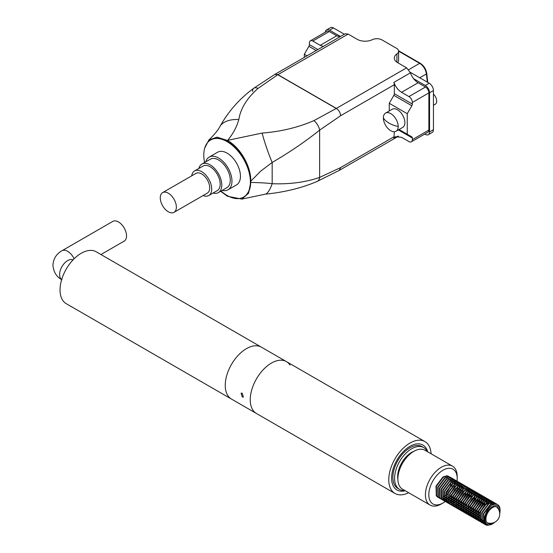 <?xml version="1.0" encoding="UTF-8"?>
<svg xmlns="http://www.w3.org/2000/svg" width="553" height="553" viewBox="0 0 553 553"><rect width="100%" height="100%" fill="white"/><g stroke="black" fill="none" stroke-linecap="round" stroke-linejoin="round"><path stroke-width="0.83" d="M499.712 513.716A10.604 6.124 120 0 0 500.064 510.889A10.604 6.124 120 0 0 496.269 505.553A10.604 6.124 120 0 0 486.046 514.705A10.604 6.124 120 0 0 488.859 524.887A10.604 6.124 120 0 0 492.564 523.878A10.604 6.124 120 0 0 494.838 522.156M492.564 523.878L488.617 524.997C479.202 524.949 487.442 503.133 495.917 504.246C498.108 504.398 499.449 505.767 499.94 508.352A11.8 6.816 -60 0 1 500.064 509.907L500.064 510.889M491.451 503.762L491.313 503.686A9.36 5.406 120 0 0 489.903 503.258A9.36 5.406 120 0 0 489.633 503.251M488.734 503.334A9.36 5.406 120 0 0 481.552 509.825A9.36 5.406 120 0 0 480.834 518.825M481.241 519.336A9.36 5.406 120 0 0 481.953 519.903L482.582 520.262M499.159 510.785A9.36 5.406 120 0 0 497.244 507.108A9.36 5.406 120 0 0 495.834 506.686A9.36 5.406 120 0 0 487.297 513.626A9.36 5.406 120 0 0 487.884 523.325A9.36 5.406 120 0 0 489.294 523.753A9.36 5.406 120 0 0 492.025 523.145M449.008 476.444L447.308 475.946L443.271 477.184L436.352 486.384L436.69 496.145L438.75 497.7M440.278 498.53L438.011 496.912L437.672 487.145L444.591 477.951L448.628 476.714L451.11 477.813M451.269 477.979L451.753 478.663M451.877 478.884L452.243 479.783M452.465 480.737L452.527 481.241M452.554 481.622L452.52 483.198M452.465 483.73L451.905 486.218M447.64 493.615L445.718 495.419M445.269 495.758L444.08 496.539M443.513 496.85L442.822 497.168M442.041 497.451L441.667 497.555M439.607 497.748L438.799 497.61M451.324 477.875L449.001 476.928L444.965 478.165L438.045 487.359L438.384 497.126L440.444 498.675M441.971 499.511L439.704 497.887L439.365 488.119L446.285 478.926L450.322 477.688L452.81 478.787M452.962 478.953L453.453 479.638M453.571 479.859L453.937 480.757M454.158 481.718L454.22 482.216M454.262 482.907L454.22 484.172M446.962 496.732L445.773 497.52M445.206 497.824L444.038 498.329M443.734 498.426L443.361 498.53M441.301 498.723L440.492 498.592M441.674 498.944L442.552 498.944M442.822 498.917L443.81 498.73M444.107 498.647L445.241 498.212M445.842 497.907L446.921 497.251M449.707 494.811L453.972 487.414M454.213 486.571L454.587 484.469M454.628 483.903L454.594 482.437M454.552 482.078L454.31 480.979M454.22 480.702L453.826 479.852M445.365 501.467L443.098 499.843L442.759 490.076L449.672 480.882L453.709 479.645L453.184 479.009M453.018 478.85L450.695 477.91L446.658 479.14L439.739 488.34L440.077 498.101L442.137 499.656M443.672 500.486L441.405 498.868L441.059 489.101L447.978 479.907L452.015 478.67L454.504 479.769M454.656 479.935L455.147 480.619M455.264 480.84L455.631 481.739M455.852 482.693L455.914 483.198M455.955 483.889L455.914 485.154M454.925 489.253L451.787 494.693M451.027 495.571L449.105 497.375M448.656 497.714L447.467 498.495M446.907 498.806L445.739 499.304M445.428 499.407L444.412 499.642M444.142 499.684L443.236 499.718M442.994 499.705L442.193 499.566M443.368 499.919L444.253 499.926M444.515 499.898L445.504 499.705M445.801 499.622L446.935 499.186M447.28 499.02L448.614 498.225M449.036 497.928L450.778 496.435M451.4 495.792L455.672 488.396M454.711 479.831L452.389 478.884L448.352 480.122L441.439 489.315L441.778 499.083L443.831 500.631M453.709 479.645L456.197 480.751M456.349 480.916L456.84 481.594M456.958 481.815L457.324 482.714M457.545 483.675L457.608 484.172M457.649 484.87L457.608 486.128M456.619 490.228L453.481 495.675M452.72 496.553L450.799 498.35M450.356 498.695L449.16 499.477M448.601 499.781L447.909 500.099M447.121 500.382L446.105 500.624M445.836 500.659L444.93 500.7M444.688 500.679L443.886 500.548M445.061 500.9L445.946 500.9M446.209 500.873L447.197 500.686M448.048 500.41L448.628 500.168M449.23 499.864L450.308 499.207M450.73 498.91L452.472 497.417M453.094 496.767L457.366 489.37M457.601 488.527L457.974 486.433M458.015 485.859L458.015 484.774M456.412 480.813L454.089 479.866L450.045 481.103L443.133 490.297L443.471 500.064L445.531 501.612M447.059 502.442L444.792 500.824L444.453 491.057L451.366 481.863L455.409 480.626L457.891 481.725M458.043 481.891L458.534 482.575M458.658 482.797L459.018 483.695M459.239 484.649L459.308 485.154M459.349 485.845L459.301 487.11M458.313 491.209L455.174 496.649M454.414 497.527L452.492 499.331M452.05 499.67L450.861 500.451M450.294 500.762L449.603 501.08M448.815 501.364L447.799 501.599M447.529 501.64L446.624 501.675M446.382 501.661L445.58 501.53M446.755 501.875L447.64 501.882M447.902 501.854L448.891 501.661M449.741 501.391L450.322 501.142M450.667 500.977L452.001 500.182M452.423 499.884L454.165 498.391M454.787 497.748L459.059 490.352M459.294 489.509L459.667 487.407M459.709 486.834L459.709 485.748M458.105 481.787L455.783 480.84L451.739 482.078L444.826 491.271L445.165 501.039L447.225 502.587M448.041 503.133L446.485 501.799L446.147 492.032L453.059 482.838L457.103 481.601L459.584 482.707M459.737 482.873L460.227 483.55M460.932 485.631L461.002 486.135M461.043 486.827L460.995 488.092M460.006 492.184L456.868 497.631M456.107 498.509L454.186 500.306M453.743 500.652L452.554 501.433M451.988 501.737L450.819 502.242M448.075 502.636L447.273 502.504M448.455 502.857L449.333 502.857M449.596 502.829L450.591 502.642M450.889 502.559L452.015 502.124M452.361 501.958L453.695 501.163M454.117 500.866L455.859 499.373M456.481 498.723L460.753 491.327M460.988 490.483L461.368 488.306M461.402 487.815L461.375 486.35M461.333 485.99L461.084 484.891M460.995 484.615L460.601 483.771M452.14 505.38L449.872 503.755L449.534 493.995L456.453 484.794L460.49 483.557L459.958 482.921M459.799 482.769L457.476 481.822L453.439 483.059L446.52 492.253L446.859 502.02L448.918 503.569M449.734 504.115L448.179 502.781L447.84 493.013L454.76 483.82L458.796 482.582L461.278 483.681M461.437 483.847L461.921 484.532M462.633 486.612L462.695 487.11M462.737 487.801L462.688 489.066M461.707 493.165L458.561 498.606M457.808 499.483L455.886 501.288M455.437 501.626L454.041 502.525M453.681 502.718L452.513 503.216M452.582 503.534L453.709 503.099M454.054 502.933L455.389 502.138M455.81 501.841L457.552 500.347M458.181 499.705L462.446 492.308M462.681 491.465L463.055 489.364M463.096 488.79L463.096 487.705M461.492 483.744L459.17 482.797L455.133 484.034L448.213 493.228L448.552 502.995L450.612 504.55M460.49 483.557L462.972 484.663M463.4 494.14L460.262 499.587M459.502 500.465L457.58 502.262M451.842 504.813L452.72 504.813M452.983 504.792L453.978 504.599M454.276 504.516L455.402 504.08M455.748 503.914L457.082 503.119M457.504 502.822L459.253 501.329M459.875 500.679L464.14 493.283M463.186 484.725L460.863 483.778L456.826 485.016L449.907 494.209L450.246 503.977L452.306 505.525M453.833 506.354L451.566 504.737L451.227 494.97L458.147 485.776L462.184 484.539L464.672 485.638M464.824 485.804L465.315 486.488M466.02 488.569L466.082 489.066M466.124 489.758L466.082 491.023M466.02 491.555L465.46 494.05M465.094 495.122L461.955 500.562M461.195 501.447L459.273 503.244M458.824 503.583L457.428 504.488M457.068 504.675L455.9 505.172M453.163 505.573L452.354 505.442M453.536 505.788L454.414 505.795M454.684 505.767L455.672 505.58M455.969 505.49L457.103 505.055M457.442 504.889L458.783 504.094M459.197 503.797L460.946 502.304M461.568 501.661L465.833 494.264M464.879 485.7L462.557 484.753L458.52 485.99L451.601 495.184L451.939 504.951L453.999 506.507M455.534 507.336L453.266 505.719L452.921 495.951L459.84 486.751L463.877 485.52L466.366 486.619M466.518 486.785L467.009 487.463M467.714 489.543L467.776 490.048M467.817 490.739L467.776 492.004M467.714 492.536L467.154 495.025M466.787 496.103L463.649 501.543M462.889 502.421L460.967 504.218M460.518 504.564L459.121 505.463M458.769 505.656L457.601 506.154M454.856 506.555L454.054 506.417M455.23 506.769L456.114 506.769M456.377 506.748L457.366 506.555M457.663 506.472L458.796 506.036M459.142 505.871L460.476 505.076M460.898 504.778L462.64 503.285M463.262 502.636L467.534 495.239M467.769 494.396L468.142 492.301M468.184 491.728L468.184 490.642M468.108 489.903L467.866 488.804M467.776 488.527L467.382 487.684M467.25 487.47L466.739 486.834M466.573 486.681L464.25 485.734L460.214 486.972L453.301 496.165L453.64 505.933L455.693 507.481M457.227 508.318L454.96 506.693L454.621 496.926L461.534 487.732L465.571 486.495L468.059 487.594M468.211 487.76L468.702 488.444M468.82 488.665L469.186 489.564M469.269 489.854L469.469 491.023M469.511 491.714L469.469 492.979M469.407 493.511L468.854 496.006M468.481 497.078L465.343 502.518M464.582 503.403L462.661 505.2M462.218 505.539L460.815 506.444M460.462 506.631L459.771 506.949M456.55 507.53L455.748 507.398M456.923 507.744L457.808 507.751M458.071 507.723L459.059 507.536M459.356 507.447L460.49 507.011M460.836 506.845L462.17 506.057M462.591 505.753L464.333 504.26M464.955 503.617L469.227 496.221M469.462 495.377L469.836 493.276M469.877 492.709L469.877 491.617M468.273 487.656L465.951 486.709L461.907 487.946L454.995 497.14L455.333 506.907L457.393 508.463M458.921 509.292L456.654 507.675L456.315 497.907L463.227 488.714L467.271 487.476L469.753 488.575M469.905 488.741L470.396 489.426M470.52 489.647L470.88 490.546M471.101 491.499L471.17 492.004M471.211 492.695L471.163 493.96M471.101 494.493L470.548 496.981M466.276 504.377L464.354 506.175M463.912 506.52L462.515 507.419M462.156 507.613L461.465 507.93M460.677 508.214L460.303 508.318M458.243 508.511L457.442 508.373M458.617 508.725L459.502 508.725M459.764 508.705L460.753 508.511M461.057 508.428L462.184 507.993M462.529 507.827L463.863 507.032M464.285 506.735L466.027 505.242M471.156 496.359L471.529 494.258M471.571 493.684L471.571 492.599M469.967 488.638L467.644 487.691L463.601 488.928L456.688 498.122L457.027 507.889L459.087 509.437M460.614 510.274L458.347 508.649L458.008 498.882L464.921 489.688L468.965 488.451L471.446 489.55M471.598 489.716L472.089 490.4M472.214 490.622L472.573 491.52M472.794 492.481L472.863 492.979M472.905 493.67L472.856 494.935M471.868 499.034L468.73 504.474M465.605 507.495L464.416 508.283M463.849 508.587L463.158 508.905M462.377 509.189L461.354 509.431M461.084 509.465L460.179 509.5M459.937 509.486L459.135 509.354M460.317 509.7L461.195 509.707M461.458 509.679L462.453 509.493M462.75 509.403L463.877 508.967M464.223 508.801L465.557 508.013M465.979 507.716L467.72 506.216M468.343 505.573L472.615 498.177M471.661 489.612L469.338 488.665L465.301 489.903L458.382 499.096L458.72 508.864L460.78 510.419M462.308 511.249L460.041 509.631L459.702 499.864L466.621 490.67L470.658 489.433L473.14 490.532M473.299 490.698L473.783 491.382M473.907 491.603L474.267 492.502M474.495 493.456L474.557 493.96M474.598 494.652L474.55 495.917M474.495 496.449L473.935 498.937M473.568 500.016L470.423 505.456M469.67 506.334L467.748 508.131M467.299 508.477L466.11 509.258M465.543 509.569L464.852 509.887M464.071 510.17L463.048 510.405M462.778 510.447L461.879 510.481M461.637 510.467L460.829 510.329M462.011 510.682L462.889 510.682M463.151 510.661L464.147 510.467M464.444 510.384L465.571 509.949M465.916 509.783L467.25 508.988M467.672 508.691L469.414 507.198M470.043 506.548L474.308 499.152M474.543 498.315L474.923 496.131M474.958 495.64L474.93 494.175M474.889 493.815L474.647 492.716M474.55 492.44L474.156 491.596M474.032 491.389L473.513 490.746M473.354 490.594L471.032 489.647L466.995 490.884L460.075 500.078L460.414 509.845L462.474 511.394M464.002 512.23L461.734 510.606L461.396 500.838L468.315 491.645L472.352 490.407L474.833 491.506M474.992 491.672L475.476 492.357M475.601 492.578L475.967 493.476M476.188 494.437L476.251 494.935M476.292 495.626L476.244 496.891M476.188 497.43L475.628 499.919M475.262 500.99L472.124 506.43M471.363 507.315L469.442 509.113M468.992 509.451L467.803 510.239M467.237 510.543L466.068 511.048M465.764 511.145L464.748 511.387M464.472 511.421L463.573 511.456M463.331 511.442L462.522 511.311M463.704 511.656L464.582 511.663M464.845 511.636L465.84 511.449M466.138 511.359L467.264 510.931M467.61 510.758L468.944 509.97M469.366 509.672L471.115 508.172M471.737 507.53L476.002 500.133M475.048 491.569L472.725 490.622L468.688 491.859L461.769 501.053L462.108 510.82L464.167 512.375M465.695 513.205L463.428 511.587L463.089 501.82L470.009 492.626L474.045 491.389L476.534 492.488M476.686 492.654L477.177 493.338M477.294 493.559L477.661 494.458M477.882 495.412L477.944 495.917M477.986 496.608L477.944 497.873M477.882 498.405L477.322 500.894M476.956 501.972L473.817 507.412M473.057 508.29L471.135 510.094M470.686 510.433L469.29 511.331M468.93 511.525L467.762 512.023M467.458 512.126L466.442 512.361M466.172 512.403L465.267 512.437M465.025 512.424L464.216 512.285M465.398 512.638L466.276 512.638M466.545 512.617L467.534 512.424M467.831 512.341L468.965 511.905M469.303 511.739L470.644 510.944M471.059 510.647L472.808 509.154M473.43 508.504L477.695 501.115M477.937 500.271L478.317 498.087M478.352 497.596L478.317 496.131M478.276 495.771L478.034 494.672M477.944 494.396L477.55 493.553M477.419 493.345L476.907 492.702M476.741 492.55L474.419 491.603L470.382 492.841L463.462 502.034L463.801 511.802L465.861 513.35M467.396 514.186L465.128 512.562L464.783 502.795L471.702 493.601L475.739 492.364L478.227 493.463M478.38 493.629L478.87 494.313M478.988 494.534L479.354 495.433M479.437 495.723L479.638 496.891M479.679 497.582L479.638 498.847M479.575 499.387L479.016 501.875M478.649 502.947L475.511 508.387M474.75 509.272L472.829 511.069M472.38 511.407L470.983 512.313M470.631 512.5L469.462 513.004M469.151 513.101L468.135 513.343M467.866 513.378L466.96 513.412M466.718 513.398L465.916 513.267M467.091 513.619L467.976 513.619M468.239 513.592L469.227 513.405M469.525 513.315L470.658 512.887M471.004 512.714L472.338 511.926M472.76 511.629L474.502 510.129M475.124 509.486L479.396 502.089M479.631 501.246L480.011 499.069M480.045 498.578L480.011 497.112M479.969 496.753L479.728 495.647M479.638 495.377L479.244 494.527M479.112 494.32L478.601 493.684M478.435 493.525L476.112 492.578L472.075 493.815L465.163 503.016L465.502 512.776L467.555 514.331M469.089 515.161L466.822 513.543L466.483 503.776L473.396 494.582L477.433 493.345L479.921 494.444M480.073 494.61L480.564 495.294M480.681 495.516L481.048 496.414M481.269 497.368L481.331 497.873M481.373 498.564L481.331 499.829M481.269 500.361L480.716 502.85M480.343 503.928L477.204 509.368M476.444 510.246L474.522 512.05M474.08 512.389L472.677 513.288M472.324 513.481L471.156 513.979M470.845 514.083L469.829 514.318M469.559 514.359L468.654 514.394M468.412 514.38L467.61 514.242M468.785 514.594L469.67 514.594M469.932 514.573L470.921 514.38M471.218 514.297L472.352 513.861M472.697 513.696L474.032 512.901M474.453 512.603L476.195 511.11M476.817 510.467L481.089 503.071M481.324 502.228L481.704 500.043M481.739 499.553L481.711 498.087M480.135 494.506L477.813 493.559L473.769 494.797L466.856 503.99L467.195 513.758L469.255 515.306M470.783 516.143L468.515 514.518L468.177 504.751L475.089 495.557L479.133 494.32L481.615 495.426M481.767 495.585L482.257 496.269M482.382 496.49L482.741 497.389M482.824 497.679L483.032 498.847M483.059 499.228L483.025 500.804M482.963 501.343L482.41 503.831M482.036 504.903L478.898 510.35M478.138 511.228L476.216 513.025M475.774 513.371L474.377 514.269M474.018 514.456L472.85 514.961M472.539 515.057L471.522 515.299M471.253 515.334L470.347 515.375M470.105 515.355L469.303 515.223M470.479 515.576L471.363 515.576M471.626 515.548L472.615 515.361M472.919 515.278L474.045 514.843M474.391 514.677L475.725 513.882M476.147 513.585L477.889 512.092M478.511 511.442L482.783 504.046M483.018 503.202L483.398 501.025M483.433 500.534L483.405 499.069M481.829 495.481L479.506 494.541L475.462 495.771L468.55 504.972L468.889 514.739L470.949 516.288M472.476 517.117L470.209 515.5L469.87 505.732L476.783 496.539L480.827 495.301L483.308 496.4M483.46 496.566L483.951 497.251M484.075 497.472L484.435 498.371M484.518 498.661L484.725 499.829M484.753 500.209L484.718 501.785M484.656 502.318L484.103 504.806M483.73 505.884L483.094 507.377M481.228 510.502L480.592 511.325M479.831 512.202L477.91 514.007M477.467 514.345L476.278 515.126M475.711 515.437L474.543 515.935M474.239 516.039L473.216 516.274M472.946 516.315L472.041 516.35M471.799 516.336L470.997 516.205M472.179 516.55L473.057 516.557M473.32 516.53L474.315 516.336M474.612 516.253L475.739 515.818M476.085 515.652L477.419 514.857M477.84 514.56L479.582 513.066M480.204 512.424L480.681 511.884M484.048 506.244L484.476 505.027M484.711 504.184L485.092 502M485.126 501.509L485.126 500.424M483.522 496.463L481.2 495.516L477.163 496.753L470.244 505.947L470.582 515.714L472.642 517.262M474.17 518.099L471.903 516.474L471.564 506.707L478.483 497.513L482.52 496.276L485.002 497.382M485.161 497.548L485.645 498.225M485.769 498.447L486.128 499.345M486.357 500.306L486.419 500.811M486.46 501.502L486.412 502.76M486.357 503.299L486.149 504.447M480.066 514.601L479.61 514.981M479.161 515.327L477.764 516.226M477.405 516.412L476.237 516.917M475.933 517.014L474.909 517.255M474.64 517.29L473.741 517.332M473.499 517.311L472.691 517.179M473.873 517.532L474.75 517.532M475.013 517.504L476.009 517.318M476.306 517.235L477.433 516.799M477.778 516.633L479.112 515.838M479.534 515.541L480.025 515.161M486.626 504.149L486.785 502.981M486.82 502.49L486.792 501.025M486.751 500.665L486.509 499.566M486.412 499.29L486.018 498.447M485.893 498.232L485.375 497.596M485.216 497.444L482.893 496.497L478.857 497.735L471.937 506.928L472.276 516.696L474.336 518.244M475.863 519.073L473.596 517.456L473.257 507.689L480.177 498.495L484.214 497.258L486.695 498.357M486.854 498.523L487.338 499.207M487.463 499.428L487.829 500.327M488.05 501.281L488.112 501.785M488.154 502.477L488.126 503.486M480.101 516.82L479.665 517.083M479.098 517.394L477.93 517.891M477.626 517.995L476.61 518.23M476.333 518.272L475.435 518.306M475.193 518.292L474.384 518.161M475.566 518.507L476.444 518.514M476.707 518.486L477.702 518.292M477.999 518.209L479.126 517.774M479.472 517.608L480.177 517.221M488.52 503.375L488.486 502M488.444 501.647L488.202 500.541M488.105 500.271L487.711 499.421M487.587 499.214L487.069 498.571M486.91 498.419L484.587 497.472L480.55 498.709L473.631 507.903L473.969 517.67L476.029 519.219M477.557 520.055L475.29 518.431L474.951 508.67L481.87 499.47L485.907 498.232L488.396 499.338M488.548 499.504L489.039 500.182M489.156 500.41L489.523 501.301M489.744 502.262L489.806 502.767M480.619 518.458L479.624 518.873M479.32 518.97L478.304 519.212M478.034 519.246L477.128 519.288M476.886 519.274L476.078 519.136M477.26 519.488L478.138 519.488M478.407 519.467L479.396 519.274M479.693 519.191L480.792 518.769M490.138 502.622L489.896 501.523M489.806 501.246L489.412 500.403M489.281 500.189L488.769 499.553M488.603 499.4L486.281 498.453L482.244 499.691L475.324 508.884L475.663 518.652L477.723 520.2M479.257 521.03L476.99 519.412L476.645 509.645L483.564 500.451L487.601 499.214L489.488 499.822M481.67 519.716L481.324 519.848M481.013 519.951L479.997 520.186M479.728 520.228L478.822 520.262M478.58 520.249L477.778 520.117M478.953 520.463L479.838 520.47M480.101 520.442L481.089 520.255M481.387 520.166L482.029 519.944M491.831 503.603L491.589 502.497M491.499 502.228L491.105 501.377M490.974 501.17L490.463 500.527M490.297 500.375L487.974 499.428L483.937 500.665L477.025 509.859L477.363 519.626L479.416 521.182M480.951 522.011L478.684 520.387L478.345 510.626L485.258 501.426L489.294 500.195L491.182 500.797M482.707 520.933L481.691 521.168M481.421 521.202L480.516 521.244M480.274 521.23L479.472 521.092M480.647 521.444L481.532 521.444M481.794 521.424L482.783 521.23M483.08 521.147L483.723 520.919M493.546 504.702L493.283 503.479M493.193 503.202L492.799 502.359M492.668 502.145L492.156 501.509M491.997 501.357L489.675 500.41L485.631 501.647L478.718 510.841L479.057 520.608L481.117 522.156M482.645 522.993L480.377 521.368L480.039 511.601L486.951 502.407L490.995 501.17L492.882 501.778M484.767 521.79L483.384 522.15M483.115 522.184L482.209 522.219M481.967 522.205L481.165 522.073M482.34 522.419L483.225 522.426M483.488 522.398L484.87 522.094M494.935 504.315L494.493 503.334M494.361 503.126L493.85 502.483M493.691 502.331L491.368 501.384L487.324 502.622L480.412 511.815L480.751 521.583L482.81 523.138M484.338 523.967L482.071 522.35L481.732 512.583L488.645 503.389L492.688 502.152L494.576 502.76M485.361 523.076L483.903 523.2M483.661 523.186L482.859 523.048M484.041 523.401L485.534 523.325M496.159 504.26L495.543 503.465M495.384 503.313L493.062 502.366L489.025 503.603L482.105 512.797L482.444 522.564L484.504 524.113M486.979 525.136L485.126 524.555L483.764 523.325L483.426 513.557L490.345 504.364L494.382 503.126L496.269 503.735M486.329 524.161L484.552 524.03M484.711 524.182L486.64 524.382M497.334 504.543L494.755 503.341L490.718 504.578L483.799 513.772L484.138 523.539L485.499 524.769L487.359 525.35L491.064 524.59M438.584 497.555L436.317 495.93L435.978 486.163L442.898 476.969L446.935 475.732M438.958 497.769L439.746 497.935M440.651 498.744L441.439 498.917M442.352 499.725L443.133 499.891M444.045 500.7L444.826 500.873M445.739 501.682L446.52 501.854M450.819 504.619L451.607 504.785M452.513 505.594L453.301 505.767M454.213 506.576L454.995 506.742M455.907 507.55L456.688 507.723M457.601 508.532L458.382 508.698M459.294 509.507L460.075 509.679M460.988 510.488L461.776 510.654M462.681 511.463L463.469 511.636M464.375 512.444L465.163 512.61M466.075 513.419L466.856 513.592M467.769 514.401L468.55 514.567M469.462 515.375L470.244 515.548M471.156 516.357L471.937 516.53M472.85 517.338L473.638 517.504M474.543 518.313L475.331 518.486M476.237 519.295L477.025 519.461M477.937 520.269L478.718 520.442M479.631 521.251L480.412 521.417M481.324 522.226L482.105 522.398M483.018 523.207L483.799 523.373M61.964 279.756C56.613 276.984 53.606 272.166 52.936 265.295C53.288 258.859 56.295 254.007 61.964 250.744L112.798 221.394A11.385 6.574 60 0 1 121.57 224.449A11.385 6.574 60 0 1 126.54 235.903A11.385 6.574 60 0 1 124.183 241.115L100.943 254.532M340.475 36.498L329.56 30.194A5.993 3.456 -120 0 0 326.567 29.903A5.993 3.456 -120 0 0 325.344 32.185M326.567 29.903L330.466 27.65A5.993 3.456 60 0 1 333.459 27.947L344.374 34.245M424.759 134.075L425.305 134.393A5.993 3.456 -120 0 0 428.299 134.69A5.993 3.456 -120 0 0 429.543 131.946L429.543 92.807A5.993 3.456 -120 0 0 425.305 85.473L413.616 78.72M410.243 72.277L429.204 83.22A5.993 3.456 60 0 1 433.441 90.561L433.441 129.692A5.993 3.456 60 0 1 432.197 132.437L428.299 134.69M383.367 117.907A10.486 6.055 -120 0 0 390.777 130.743A10.486 6.055 -120 0 0 396.024 131.268A10.486 6.055 -120 0 0 398.195 126.464A10.486 6.055 -120 0 0 390.777 113.628A10.486 6.055 -120 0 0 385.538 113.102A10.486 6.055 -120 0 0 383.367 117.907A24.132 13.936 0 0 0 389.084 123.167A24.132 13.936 180 0 0 398.195 126.464M176.366 207.133A11.385 6.574 -120 0 0 171.395 195.679A11.385 6.574 -120 0 0 162.623 192.631A11.385 6.574 -120 0 0 160.266 197.843A11.385 6.574 -120 0 0 165.236 209.297A11.385 6.574 -120 0 0 174.008 212.345A11.385 6.574 -120 0 0 176.366 207.133M174.008 212.345L207.361 193.087A11.385 6.574 -120 0 0 209.725 187.875A11.385 6.574 -120 0 0 204.755 176.421A11.385 6.574 -120 0 0 195.983 173.372L162.623 192.631M203.124 195.541A14.198 8.198 -120 0 0 208.771 195.527A14.198 8.198 -120 0 0 211.716 189.029A14.198 8.198 -120 0 0 205.516 174.741A14.198 8.198 -120 0 0 194.573 170.932A14.198 8.198 -120 0 0 191.739 175.819M208.771 195.527L217.246 190.633A14.198 8.198 -120 0 0 220.184 184.135A14.198 8.198 -120 0 0 213.99 169.847A14.198 8.198 -120 0 0 203.048 166.045L194.573 170.932M213.064 193.045A16.472 9.512 -120 0 0 218.387 192.61A16.472 9.512 -120 0 0 221.794 185.061A16.472 9.512 -120 0 0 214.605 168.485A16.472 9.512 -120 0 0 201.907 164.068A16.472 9.512 -120 0 0 198.866 168.458M218.387 192.61L226.854 187.716A16.472 9.512 -120 0 0 230.269 180.174A16.472 9.512 -120 0 0 223.08 163.591A16.472 9.512 -120 0 0 210.382 159.181L201.907 164.068M222.258 190.37A18.871 10.894 -120 0 0 228.057 189.79A18.871 10.894 -120 0 0 231.963 181.149A18.871 10.894 -120 0 0 223.723 162.16A18.871 10.894 -120 0 0 209.179 157.1A18.871 10.894 -120 0 0 205.778 161.835M228.057 189.79L236.525 184.902A18.871 10.894 -120 0 0 240.437 176.262A18.871 10.894 -120 0 0 232.198 157.266A18.871 10.894 -120 0 0 217.654 152.213L209.179 157.1M221.055 191.061A32.959 19.03 -120 0 0 243.569 197.096A32.959 19.03 -120 0 0 250.398 182.013A32.959 19.03 -120 0 0 236.007 148.84A32.959 19.03 -120 0 0 210.61 140.013A32.959 19.03 -120 0 0 203.787 155.103A32.959 19.03 -120 0 0 204.582 162.527M243.735 196.999A32.959 19.03 -120 0 0 243.901 196.903A32.959 19.03 -120 0 0 250.723 182.372A32.959 19.03 -120 0 0 250.73 181.819A32.959 19.03 -120 0 0 250.723 181.253A32.959 19.03 -120 0 0 236.117 148.418A32.959 19.03 -120 0 0 210.949 139.819A32.959 19.03 -120 0 0 210.783 139.916M433.441 94.065A6.712 3.871 60 0 1 436.704 101.151A6.712 3.871 60 0 1 435.315 104.22L433.441 105.305M385.538 113.102L392.229 109.238A10.486 6.055 60 0 1 397.476 109.764A10.486 6.055 60 0 1 404.319 118.999A10.486 6.055 60 0 1 402.715 127.397L396.024 131.268M313.917 120.63C298.032 127.494 280.786 131.635 262.163 133.066L227.67 140.331C233.124 133.708 236.836 126.789 238.799 119.572C240.617 108.45 247.046 98.054 258.071 88.383L277.772 74.731A5.993 3.456 -60 0 1 277.903 74.648L348.162 34.086L357.224 39.318A11.143 6.436 0 0 0 372.287 39.692A7.189 4.147 180 0 1 382.005 39.927L396.501 48.298A7.189 4.147 180 0 1 398.609 51.235A7.189 4.147 180 0 1 396.916 53.911A11.143 6.436 0 0 0 394.296 58.058A11.143 6.436 0 0 0 397.559 62.607L406.621 67.839L410.444 72.816C412.075 77.282 414.619 80.6 418.075 82.77L425.478 87.035A4.79 2.765 60 0 1 428.865 92.911L412.344 102.45L412.344 104.082L394.337 93.685L394.337 84.713L340.607 115.736C340.378 112.605 338.941 110.178 336.3 108.443L313.917 120.63A7.777 3.124 58.6 0 1 319.634 130.128L319.634 177.416C305.456 182.29 289.634 184.391 272.173 183.707C264.479 182.697 256.177 182.677 250.723 182.372L248.525 193.267L241.868 199.094L227.421 196.246L220.682 191.283M204.748 147.997L208.847 140.033L217.073 137.13L227.421 140.476C240.161 147.229 251.373 166.875 250.723 181.253L260.691 171.147L272.173 162.464C289.634 152.275 305.456 141.499 319.634 130.128L340.607 115.736M262.163 133.066A21.242 1.659 70.7 0 0 272.173 162.464L272.173 183.707A21.242 6.028 101 0 1 265.191 194.179L241.868 199.094M398.36 129.914L412.344 137.987L412.344 139.626L428.865 130.086A4.79 2.765 60 0 1 427.87 132.278L411.349 141.817A4.79 2.765 -120 0 1 408.95 141.582L401.554 137.31L395.561 136.715L393.916 138.444L394.337 131.752M412.344 137.987A2.399 1.383 120 0 0 411.847 136.895L399.059 129.513L407.257 134.241L407.257 113.697L389.257 103.3L389.257 110.959M389.257 103.3L393.84 95.358L411.847 105.754L407.257 113.697M394.337 93.685A2.399 1.383 -60 0 1 393.84 95.358M394.337 84.713L393.916 82.356C395.554 86.821 398.098 90.139 401.554 92.303L408.95 96.575L425.478 87.035M412.344 102.45A4.79 2.765 -120 0 0 408.95 96.575M317.878 49.542L309.397 44.648L309.397 43.016A4.79 2.765 60 0 1 310.392 40.818L326.913 31.279A4.79 2.765 60 0 1 329.312 31.521L336.708 35.786L339.784 36.899M348.162 34.086L345.169 33.788L274.903 74.358L277.903 74.648L336.369 108.402M428.865 130.086L428.865 92.911M336.231 108.478L277.772 74.731L274.834 74.399M258.071 88.383A7.777 4.258 -133.9 0 0 253.73 88.273C239.677 98.593 228.451 111.277 220.059 126.333L220.059 126.333A21.242 12.477 9 0 1 238.799 119.572M274.772 74.434L253.73 88.273A7.777 4.258 -133.9 0 0 252.7 91.48M340.6 167.594L394.337 136.57L340.607 167.594L319.634 177.416A7.777 4.542 74.3 0 1 317.36 181.336L339.217 170.414L340.607 167.594L339.286 170.372M411.349 141.817A4.79 2.765 -120 0 0 412.344 139.626M407.257 134.241L411.847 136.895M411.847 105.754A2.399 1.383 120 0 0 412.344 104.082M323.263 46.438L320.187 45.325L336.708 35.786M310.392 40.818A4.79 2.765 60 0 1 312.791 41.053L320.187 45.325M304.316 57.374L304.316 54.263L308.899 46.321L316.185 50.523M309.397 44.648A2.399 1.383 -60 0 1 308.899 46.321M304.482 59.302L297.991 63.049M398.609 51.235L398.609 60.512L398.022 62.876M307.005 55.818L304.316 54.263M397.884 479.271A19.77 11.413 -60 0 1 411.646 452.361A19.77 11.413 -60 0 1 414.093 451.2M409.953 446.34A25.943 14.979 120 0 0 393.01 469.2A25.943 14.979 120 0 0 396.985 489.986A25.943 14.979 120 0 0 405.204 490.725A25.943 14.979 120 0 1 396.985 489.986A25.943 14.979 120 0 1 392.16 482.956A25.943 14.979 120 0 1 400.904 454.317A25.943 14.979 120 0 1 422.927 445.054A25.943 14.979 120 0 0 409.953 446.34M427.303 451.601A24.145 13.943 120 0 0 423.722 447.591L422.029 446.617A24.145 13.943 120 0 0 409.953 447.812A24.145 13.943 120 0 0 394.178 469.082A24.145 13.943 120 0 0 397.884 488.43L399.577 489.412A24.145 13.943 120 0 0 404.837 490.511M423.722 447.591A24.145 13.943 120 0 0 411.646 448.787A24.145 13.943 120 0 0 395.879 470.064A24.145 13.943 120 0 0 399.577 489.412M442.994 470.216A20.067 11.585 120 0 0 428.803 494.797A20.067 11.585 120 0 0 442.994 502.988L441.301 503.97A22.466 12.968 -60 0 1 430.068 505.076A22.466 12.968 -60 0 1 426.626 487.075A22.466 12.968 -60 0 1 441.301 467.278A22.466 12.968 -60 0 1 452.534 466.165A22.466 12.968 -60 0 1 457.193 476.451L457.193 478.407A20.067 11.585 120 0 0 442.994 470.216M430.068 505.076L402.536 489.184A22.466 12.968 -60 0 1 399.086 471.177A22.466 12.968 -60 0 1 413.768 451.379A22.466 12.968 -60 0 1 425.001 450.266L452.534 466.165M242.255 396.95L241.087 393.135L242.255 393.231L243.361 397.082L242.255 396.95M271.426 363.086A29.959 17.295 120 0 0 251.857 389.485A29.959 17.295 120 0 0 256.447 413.485A29.959 17.295 -60 0 1 250.882 405.363A29.959 17.295 -60 0 1 260.981 372.3A29.959 17.295 -60 0 1 286.406 361.6A29.959 17.295 120 0 0 271.426 363.086M246.431 348.653A29.959 17.295 120 0 0 226.861 375.052A29.959 17.295 120 0 0 231.451 399.059L66.236 303.666A29.959 17.295 120 0 1 60.063 288.535A29.959 17.295 120 0 1 73.667 259.226A29.959 17.295 120 0 1 96.187 251.781L261.41 347.173A29.959 17.295 120 0 0 246.431 348.653M442.994 495.799A11.26 6.505 120 0 0 443.52 495.481M446.23 493.145A11.26 6.505 120 0 0 450.425 485.638M450.633 484.801A11.26 6.505 120 0 0 450.944 482.658M450.965 482.126A11.26 6.505 120 0 0 450.902 480.944M450.806 480.274A11.26 6.505 120 0 0 450.688 479.755M448.359 476.707A11.26 6.505 120 0 0 442.994 477.405A11.26 6.505 120 0 0 442.483 477.723M436.158 495.26A11.26 6.505 120 0 0 437.368 496.352M427.669 451.808A25.943 14.979 120 0 0 422.927 445.054A25.943 14.979 120 0 1 427.669 451.808M290 365.063A29.959 17.295 120 0 0 286.406 361.6L261.41 347.173A29.959 17.295 120 0 0 238.889 354.611A29.959 17.295 120 0 0 225.285 383.92A29.959 17.295 120 0 0 231.451 399.059L394.973 493.463A29.959 17.295 -60 0 1 389.409 485.34A29.959 17.295 -60 0 1 399.508 452.278A29.959 17.295 -60 0 1 424.932 441.577A29.959 17.295 -60 0 1 430.497 449.707A29.959 17.295 -60 0 1 431.091 453.785M441.301 503.963A22.466 12.968 -60 0 1 441.301 503.97L442.994 502.988A20.067 11.585 120 0 0 445.234 501.495M457.013 481.069A20.067 11.585 120 0 0 457.193 478.407M408.626 492.702A29.959 17.295 -60 0 1 394.973 493.463M61.673 279.569A11.385 6.574 -60 0 1 59.606 274.544A11.385 6.574 -60 0 1 64.383 263.304A11.385 6.574 -60 0 1 73.037 259.882M61.964 250.744A11.385 6.574 60 0 1 74.109 258.783M333.459 27.947L329.56 30.194M429.204 83.22L425.305 85.473M433.441 90.561L429.543 92.807M433.441 129.692L429.543 131.946M427.338 82.148L426.391 73.936A9.588 5.537 -120 0 0 419.679 63.346L398.609 51.18M419.755 77.766L426.391 73.936A1.196 0.588 173.4 0 0 426.743 73.452L427.773 82.397M408.708 69.678L419.679 63.346A1.196 0.691 120 0 1 420.28 63.284C423.833 65.627 425.99 69.021 426.743 73.452M393.916 82.356L410.444 72.816M406.621 67.839L336.3 108.436M418.075 82.77L401.554 92.303M397.884 136.156L393.916 138.444M329.312 31.521L312.791 41.053M396.916 62.199L396.916 53.911M482.956 520.477L484.67 521.465M450.329 477.204L450.702 477.419M452.029 478.186L452.402 478.4M453.723 479.161L454.096 479.382M455.416 480.142L455.79 480.357M457.11 481.117L457.483 481.338M458.803 482.098L459.177 482.313M460.497 483.073L460.87 483.294M462.19 484.055L462.564 484.269M463.891 485.036L464.264 485.251M465.585 486.011L465.958 486.225M467.278 486.993L467.651 487.207M468.972 487.967L469.345 488.181M470.665 488.949L471.038 489.163M472.359 489.923L472.732 490.138M474.052 490.905L474.426 491.119M475.753 491.88L476.126 492.094M477.446 492.861L477.82 493.076M479.14 493.836L479.513 494.057M480.834 494.817L481.207 495.032M482.527 495.792L482.9 496.013M484.221 496.774L484.594 496.988M485.914 497.748L486.287 497.97M487.615 498.73L487.988 498.944M489.308 499.712L489.682 499.926M491.002 500.686L491.375 500.9M492.695 501.668L493.069 501.882M494.389 502.642L494.762 502.857M496.082 503.624L496.456 503.838M437.679 497.161L438.059 497.375M439.379 498.135L439.753 498.357M441.073 499.117L441.446 499.331M442.766 500.092L443.14 500.313M444.46 501.073L444.833 501.288M446.153 502.055L446.527 502.269M447.847 503.03L448.22 503.244M449.541 504.011L449.921 504.225M451.241 504.986L451.614 505.2M452.935 505.967L453.308 506.182M454.628 506.942L455.001 507.156M456.322 507.924L456.695 508.138M458.015 508.898L458.389 509.113M459.709 509.88L460.082 510.094M461.402 510.854L461.776 511.076M463.103 511.836L463.476 512.05M464.796 512.811L465.17 513.032M466.49 513.792L466.863 514.007M468.184 514.767L468.557 514.988M469.877 515.749L470.25 515.963M471.571 516.723L471.944 516.944M473.264 517.705L473.638 517.919M474.965 518.686L475.338 518.901M476.658 519.661L477.032 519.875M478.352 520.643L478.725 520.857M480.045 521.617L480.419 521.832M481.739 522.599L482.112 522.813M483.433 523.573L483.806 523.788M485.126 524.555L485.499 524.769M491.824 503.983L493.262 504.813M398.561 50.745L420.28 63.284M220.059 126.333C218.041 130.197 214.308 134.766 208.847 140.033M398.478 136.204L339.217 170.414M317.36 181.336C301.917 187.979 284.532 192.257 265.191 194.179M487.124 522.716A9.346 9.346 0 0 0 496.338 506.755M286.406 361.6L424.932 441.577"/></g></svg>
